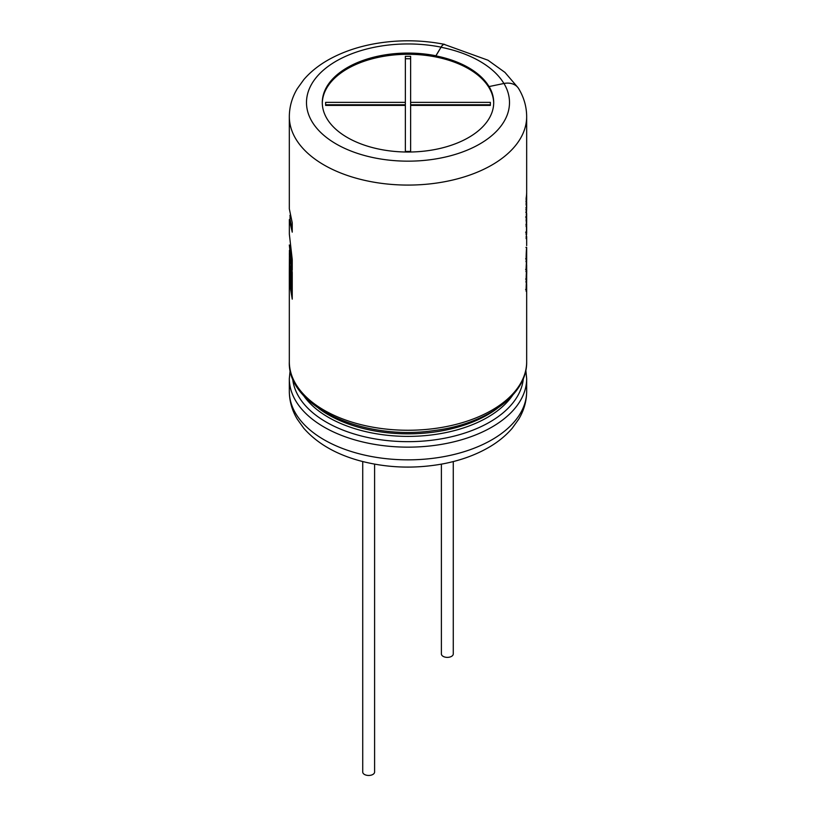 <?xml version="1.0" encoding="UTF-8"?>
<svg xmlns="http://www.w3.org/2000/svg" width="816" height="816" viewBox="0 0 816 816"><rect width="100%" height="100%" fill="white"/><g stroke="black" fill="none" stroke-linecap="round" stroke-linejoin="round"><path stroke-width="1.22" d="M526.534 269.933L526.289 271.32C525.739 270.82 526.606 259.457 526.657 259.784L526.534 269.933M526.422 289.303L526.585 280.602C526.269 282.52 525.81 293.627 526.412 291.077L526.422 289.303L525.606 289.466M526.514 290.108L526.657 279.919M526.667 274.309A118.667 68.513 180 0 1 526.667 274.462A118.667 68.513 180 0 1 526.667 275.155C527.054 262.13 525.871 276.899 526.259 280.276A118.667 68.513 180 0 1 526.126 281.102L526.126 282.56A118.667 68.513 180 0 0 526.667 276.043L526.667 280.255M526.667 276.043A118.667 68.513 180 0 0 526.657 275.155L526.657 269.739L525.912 269.739M526.657 192.535A118.667 68.513 180 0 1 526.667 193.361A118.667 68.513 180 0 1 526.126 199.889L526.126 198.237A118.667 68.513 180 0 0 526.667 191.709L526.667 116.566A118.667 68.513 180 0 1 408 185.079A118.667 68.513 180 0 1 289.323 116.566L289.323 208.855L292.24 222.809L292.24 232.152L289.354 219.565L289.354 234.223L292.24 259.498L292.24 269.974L289.323 244.994L292.24 272.605L292.24 299.135L290.272 287.263L289.721 265.996L289.721 281.653L289.323 271.391L289.323 361.743A118.667 68.513 180 0 0 408 430.256A118.667 68.513 180 0 0 526.667 361.743C527.371 394.832 486.56 424.085 434.234 430.532C363.722 441.252 287.303 406.674 289.323 361.743M526.667 200.44L526.667 195.503M526.657 203.184A118.667 68.513 180 0 1 526.667 204.01A118.667 68.513 180 0 1 526.126 210.528L526.126 208.886A118.667 68.513 180 0 0 526.667 202.368A118.667 68.513 180 0 0 526.667 202.011M526.667 193.596L526.126 203.602L526.126 205.132L526.667 202.368M526.616 209.804L526.126 221.116L526.657 207.672L526.616 209.804L525.902 209.539M526.514 214.863L526.493 210.202M526.657 216.76L526.667 215.587A118.667 68.513 180 0 1 526.667 215.648A118.667 68.513 180 0 1 526.657 216.454L526.136 226.715L526.657 220.799A118.667 68.513 180 0 0 526.667 219.994L526.657 222.911M526.657 217.607A118.667 68.513 180 0 1 526.667 218.341L526.667 219.922A118.667 68.513 180 0 1 526.667 219.994M526.453 231.744L526.524 224.502L526.442 233.458L526.453 231.744L525.596 232.213M526.646 224.798L526.616 229.551M526.626 230.928L526.667 223.727M526.269 234.008L526.147 233.447M526.667 227.021L526.667 230.551A118.667 68.513 180 0 1 526.126 237.068L526.636 234.049L525.902 234.039M526.126 238.66L526.606 232.825M526.657 231.346A118.667 68.513 180 0 1 526.667 232.132A118.667 68.513 180 0 1 526.667 232.825M526.524 258.264L526.606 247.472C526.177 251.461 525.841 263.884 526.504 260.284L526.524 258.264L525.657 258.743M526.33 260.794L526.177 260.273M525.922 247.381L526.667 247.381L526.667 256.346M289.435 250.277L289.323 271.391M289.945 215.281L290.068 216.128M517.589 87.159L504.941 72.389L487.978 60.211L444.363 44.462A17.014 4.519 101.2 0 0 441.048 47.267L435.897 55.886A85.711 49.48 0 0 1 468.598 67.687A85.711 49.48 0 0 1 489.039 86.567L503.972 83.477A17.167 13.25 -30.8 0 1 518.711 88.699C523.943 97.43 526.595 106.723 526.667 116.566M489.039 86.445A85.711 49.48 180 0 1 493.7 102.551A85.711 49.48 180 0 1 408 152.031A85.711 49.48 180 0 1 322.289 102.551A85.711 49.48 180 0 1 435.897 55.763L441.048 47.144A17.167 4.559 -78.8 0 1 444.394 44.319A17.167 4.559 -78.8 0 1 444.955 44.584M322.3 103.163A85.711 49.48 180 0 1 375.686 57.936A85.711 49.48 180 0 1 468.598 68.779A85.711 49.48 180 0 1 493.7 103.163M290.068 215.914L290.068 219.555L289.354 219.565M290.098 219.555L292.24 230.204M290.139 246.33L292.067 265.271M290.078 254.011L289.333 254.011M290.272 271.657L291.006 271.606L290.465 265.955L289.721 265.996M291.006 271.606L291.006 287.201L290.272 287.263M291.006 287.201L292.24 295.341M526.534 215.74L526.289 213.68L526.351 216.944M525.708 212.129L526.442 212.15L526.289 213.68M525.912 201.277L526.657 201.266M526.534 277.858L526.646 271.616L526.534 277.858M526.442 282.336L526.585 287.548L526.636 281.836M526.534 268.291L526.636 261.681L526.534 268.291M490.365 102.367L490.365 105.407L410.632 105.407L410.632 151.439L405.358 151.439L405.358 105.407L325.625 105.407L325.625 102.367L405.358 102.367L405.358 56.335L410.632 56.335L410.632 102.367L490.365 102.367M410.632 107.834L410.632 151.439M405.358 151.439L405.358 107.834M325.625 105.407L325.625 104.785L405.358 104.785L405.358 102.367M405.358 58.752L410.632 58.752M490.365 105.407L490.365 104.785L410.632 104.785L410.632 102.367M441.395 464.151L441.395 653.942A5.936 3.427 0 0 0 443.139 656.37A5.936 3.427 0 0 0 449.606 657.115A5.936 3.427 0 0 0 453.268 653.942L453.268 461.57M362.732 461.57L362.732 772.038A5.936 3.427 0 0 0 364.466 774.455A5.936 3.427 0 0 0 370.933 775.2A5.936 3.427 0 0 0 374.595 772.038L374.595 464.151M503.972 83.477A101.51 58.609 180 0 1 419.2 160.803A101.51 58.609 180 0 1 307.112 96.084A101.51 58.609 180 0 1 441.048 47.144M526.667 391.333A118.667 68.513 180 0 1 408 459.847A118.667 68.513 180 0 1 289.323 391.333C289.405 401.156 292.036 410.417 297.238 419.128L303.746 428.216C316.802 443.047 335.029 453.788 358.459 460.418C385.927 467.966 414.089 469.108 442.925 463.865C459.551 460.703 474.382 455.471 487.427 448.168C497.342 442.598 505.604 435.958 512.224 428.247L518.711 419.21C523.943 410.479 526.595 401.186 526.667 391.333L526.667 378.624A118.667 68.513 180 0 1 408 447.148A118.667 68.513 180 0 1 289.323 378.624L289.323 391.333M523.352 378.44A115.515 66.688 180 0 1 408 441.67A115.515 66.688 180 0 1 292.638 378.44M512.693 395.168A112.455 64.923 180 0 1 408 436.387A112.455 64.923 180 0 1 303.307 395.168M497.301 408.377A112.455 64.923 180 0 1 318.689 408.377M503.911 83.487A101.51 58.609 0 0 0 441.048 47.267M526.667 193.361L526.667 193.953M526.667 195.799L526.667 200.461M526.667 204.01L526.667 207.988M526.667 213.394L526.667 215.648M526.667 232.132L526.667 233.172M526.667 236.497L526.667 245.667M526.667 255.949L526.667 260.11M526.667 265.078L526.667 270.116M526.667 284.396L526.667 361.743M289.323 116.566C289.405 106.723 292.057 97.42 297.279 88.689L303.776 79.652C310.396 71.941 318.658 65.3 328.573 59.731C341.618 52.428 356.449 47.195 373.065 44.033C396.892 39.627 420.668 39.729 444.394 44.319M526.667 378.624L525.83 370.189M289.323 378.624L290.159 370.189M290.068 258.937L290.068 265.975M525.902 224.757L526.646 224.767M525.922 207.672L526.657 207.682M525.616 217.015L526.351 217.046M526.351 279.072L525.616 279.041M526.646 271.606L525.902 271.595M526.636 281.765L525.902 281.755M526.351 269.423L525.616 269.392M526.636 261.681L525.902 261.671"/></g></svg>
